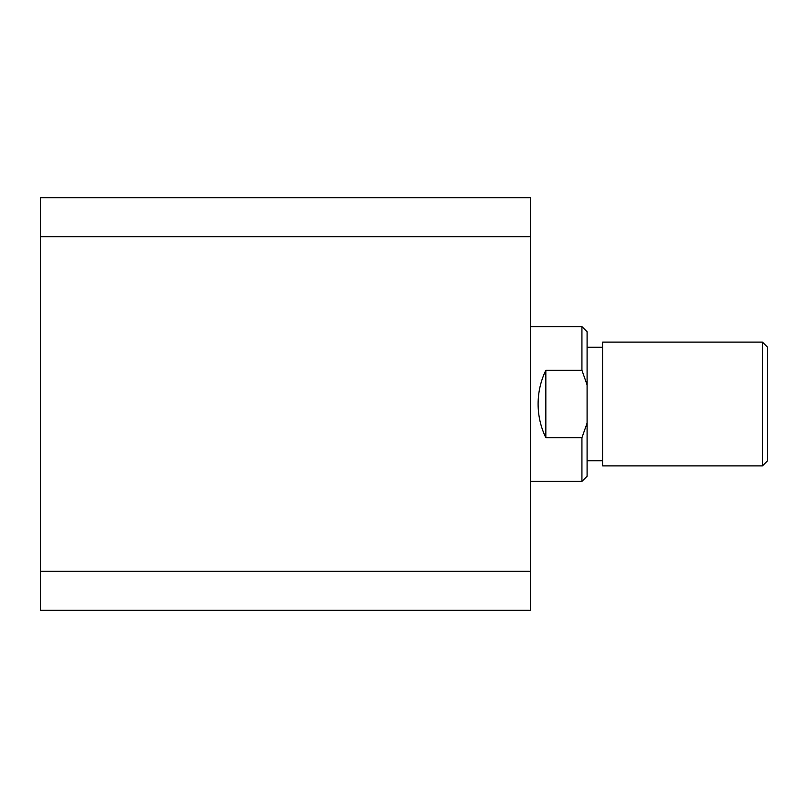 <?xml version="1.0" encoding="UTF-8"?>
<svg xmlns="http://www.w3.org/2000/svg" width="808" height="808" viewBox="0 0 808 808"><rect width="100%" height="100%" fill="white"/><g stroke="black" fill="none" stroke-linecap="round" stroke-linejoin="round"><path stroke-width="1.21" d="M40.4 571.296L40.4 236.704L530.361 236.704L530.361 571.296L40.4 571.296L40.4 610.303L530.361 610.303L530.361 571.296M530.361 236.704L530.361 197.697L40.4 197.697L40.4 236.704M762.439 342.107L767.6 347.268L767.6 460.732L762.439 465.893L762.439 342.107L602.566 342.107L602.566 465.893L762.439 465.893M530.361 481.366L581.932 481.366L581.932 437.724L545.834 437.724C540.714 427.068 538.128 415.827 538.098 404C538.128 392.173 540.714 380.932 545.834 370.276L581.932 370.276L581.932 326.634L530.361 326.634M581.932 326.634L587.093 331.795L587.093 476.205L581.932 481.366M545.834 437.724L545.834 370.276M587.093 384.881L581.932 370.276M581.932 437.724L587.093 423.119M602.566 460.732L587.093 460.732M602.566 347.268L587.093 347.268"/></g></svg>
